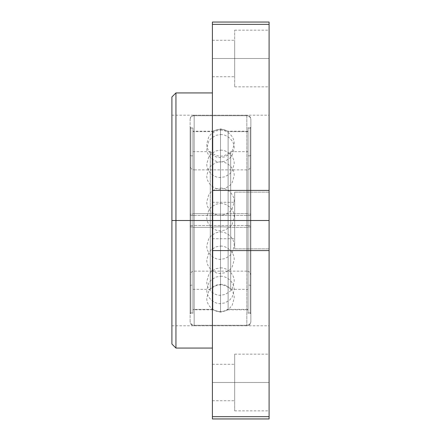 <?xml version="1.0" encoding="UTF-8"?>
<svg xmlns="http://www.w3.org/2000/svg" width="441" height="441" viewBox="0 0 441 441"><rect width="100%" height="100%" fill="white"/><g stroke="black" fill="none" stroke-linecap="round" stroke-linejoin="round"><path stroke-width="0.33" stroke-dasharray="2.21 1.65" d="M234.673 220.5L234.673 192.149L234.673 220.5L269.098 220.5L212.402 220.5L212.402 202.276L212.402 220.5L234.673 220.5L234.673 192.149L234.673 220.5L269.098 220.5L269.098 192.149L269.098 220.5L212.402 220.5L212.402 202.276L212.402 220.5L234.673 220.5L234.673 202.276L234.673 220.5L212.402 220.5L212.402 348.076L212.402 22.05L212.402 24.343L269.098 24.343L212.402 24.343L212.402 190.418L269.098 190.418L269.098 250.582L212.402 250.582L212.402 92.924L212.402 348.076L212.402 92.924L212.402 220.5L175.948 220.5L234.673 220.5L234.673 238.724L234.673 192.149L234.673 248.851L234.673 202.276L234.673 238.724L234.673 220.5L269.098 220.5L269.098 192.149L269.098 220.5L171.902 220.5L171.902 115.2L171.902 220.5L269.098 220.5L269.098 115.2L269.098 418.95L269.098 416.657L212.402 416.657L212.402 190.418L269.098 190.418L269.098 248.851L269.098 115.2L269.098 325.8L269.098 220.5L171.902 220.5L175.948 220.5L175.948 348.076L175.948 220.5L171.902 220.5L171.902 96.976L171.902 325.8L171.902 220.5L269.098 220.5L269.098 325.8L269.098 220.5L234.673 220.5L234.673 248.851L234.673 220.5L212.402 220.5L212.402 238.724L212.402 220.5L234.673 220.5L234.673 238.724L234.673 192.149L234.673 248.851L234.673 202.276L234.673 238.724L234.673 220.5L269.098 220.5L269.098 248.851L269.098 220.5L234.673 220.5L234.673 248.851L234.673 220.5M234.673 382.501L234.673 354.151L234.673 382.501L269.098 382.501L212.402 382.501L212.402 364.277L212.402 382.501L234.673 382.501L234.673 364.277L234.673 382.501L212.402 382.501L212.402 400.726L212.402 382.501L234.673 382.501L234.673 400.726L234.673 354.151L234.673 410.852L234.673 364.277L234.673 400.726L234.673 382.501L269.098 382.501L269.098 354.151L269.098 410.852L269.098 382.501L234.673 382.501L234.673 410.852L234.673 382.501M234.673 58.499L234.673 30.148L234.673 58.499L269.098 58.499L212.402 58.499L212.402 40.274L212.402 58.499L234.673 58.499L234.673 40.274L234.673 58.499L212.402 58.499L212.402 40.274L212.402 76.723L212.402 58.499L234.673 58.499L234.673 76.723L234.673 30.148L234.673 86.849L234.673 40.274L234.673 76.723L234.673 58.499L269.098 58.499L269.098 30.148L269.098 86.849L269.098 58.499L234.673 58.499L234.673 86.849L234.673 58.499M171.902 344.024L171.902 220.5L171.902 344.024M212.402 418.95L212.402 416.657L269.098 416.657L269.098 250.582L212.402 250.582L212.402 418.95M269.098 22.05L269.098 190.418L269.098 22.05M175.948 92.924L175.948 220.5L175.948 92.924M212.402 58.499L212.402 76.723L212.402 58.499M269.098 58.499L269.098 86.849L269.098 58.499M212.402 382.501L212.402 400.726L212.402 382.501M269.098 382.501L269.098 410.852L269.098 382.501M212.402 220.5L212.402 238.724L212.402 220.5M269.098 220.5L269.098 248.851L269.098 220.5M250.874 321.246L250.874 119.754A4.052 4.03 0 0 0 246.828 115.724L246.828 325.276A4.052 4.03 0 0 0 250.874 321.246L250.874 119.599L250.874 321.246A4.052 4.03 180 0 1 246.828 325.276L194.172 325.276L194.172 115.724A4.052 4.03 0 0 0 190.126 119.754L190.126 119.252C190.369 116.793 191.719 115.443 194.172 115.2L194.172 115.724L246.828 115.724L246.828 325.8C249.281 325.557 250.631 324.207 250.874 321.748L250.874 119.252C250.631 116.793 249.281 115.443 246.828 115.2L246.828 115.724A4.052 4.03 180 0 1 250.874 119.754M190.126 321.246L190.126 119.754L190.126 321.246A4.052 4.03 0 0 0 194.172 325.276L194.172 115.724L194.172 325.276A4.052 4.03 180 0 1 190.126 321.246L190.126 321.748C190.369 324.207 191.719 325.557 194.172 325.8L194.172 325.276L246.828 325.276M228.129 309.362A13.671 13.599 180 0 1 220.5 311.677L220.5 129.323A13.671 13.599 180 0 1 228.129 131.639L228.129 309.362L248.079 309.362L248.079 131.197L248.079 131.639L228.129 131.639L228.129 131.197L228.129 309.362L228.129 131.639A13.671 13.599 0 0 0 220.5 129.323L220.5 311.677A13.671 13.599 180 0 1 212.871 309.362L212.871 131.639A13.671 13.599 180 0 1 220.5 129.323A13.671 13.599 0 0 0 212.871 131.639L192.921 131.639L192.921 131.197L192.921 309.362L212.871 309.362L212.871 131.197L212.871 131.639L212.871 131.197L192.921 131.197L192.921 220.373L192.921 127.989L190.126 128.011L190.126 312.989L192.921 312.989L192.921 127.554L192.921 313.446L192.921 131.639L212.871 131.639L212.871 309.362A13.671 13.599 0 0 0 220.5 311.677L220.5 128.871L220.5 311.677A13.671 13.599 0 0 0 228.129 309.362L228.129 309.803L228.129 309.362L248.079 309.362L248.079 220.373L248.079 312.989L250.874 312.989L250.874 127.554L250.874 128.011L248.079 128.011L248.079 127.554L248.079 313.446L248.079 127.554L248.079 309.803L248.079 309.362L248.079 309.803L228.129 309.803L228.129 131.639L248.079 131.639L248.079 309.803M248.079 131.197L228.129 131.197L228.129 131.639M212.871 309.362L192.921 309.362L192.921 309.803L192.921 131.197M212.871 131.639L212.871 309.803L220.5 312.129L228.129 309.803M192.921 127.989L192.921 313.446L192.921 312.989L190.126 312.989L190.126 128.011L192.921 128.011L190.826 128.011L190.826 127.554L190.826 312.989L192.921 312.989L192.921 127.554L192.921 313.446L192.921 128.011L192.921 313.446L192.921 312.989L190.826 312.989L190.826 128.011L192.921 128.011M250.874 312.989L248.079 312.989L248.079 128.011L250.874 128.011L250.874 313.446L250.874 127.989L250.874 313.011M190.126 128.011L190.126 313.446L190.126 128.011M190.126 119.754A4.052 4.03 180 0 1 194.172 115.724L194.172 325.276M246.828 115.724L194.172 115.724M250.174 285.178L250.174 155.497L250.174 155.822L248.079 155.822L248.079 285.178L250.174 285.178L248.079 285.178L248.079 285.503L248.079 155.497L248.079 285.503L248.079 155.822L250.174 155.822L250.174 285.503L250.174 155.8L250.174 285.2M248.079 128.011L250.174 128.011L250.174 313.446L250.174 312.989L248.079 312.989L248.079 127.554L248.079 313.446L248.079 312.989L250.174 312.989L250.174 127.554L250.174 128.011L248.079 128.011M250.174 128.011L250.174 313.446L250.174 128.011M190.126 225.935L190.126 165.827C190.369 168.28 191.719 169.631 194.172 169.873L194.172 215.467A4.052 0.402 0 0 1 190.126 215.065L190.126 225.935A4.052 0.402 0 0 1 194.172 225.533L194.172 170.127L194.172 215.467L246.828 215.467L246.828 169.873L246.828 225.533A4.052 0.402 0 0 1 250.874 225.935L250.874 215.065A4.052 0.402 0 0 1 246.828 215.467L246.828 170.127L246.828 225.533L194.172 225.533L194.172 169.873L194.172 225.533A4.052 0.402 180 0 0 190.126 225.935L190.126 275.173C190.369 272.72 191.719 271.369 194.172 271.127L194.172 225.533L246.828 225.533L246.828 271.127L246.828 169.873C249.281 169.631 250.631 168.28 250.874 165.827L250.874 225.935A4.052 0.402 180 0 0 246.828 225.533L246.828 215.467A4.052 0.402 180 0 0 250.874 215.065M210.313 227.347L192.921 227.347L192.921 151.649L192.921 213.653L210.313 213.653A13.671 1.362 180 0 0 230.687 213.653L230.687 227.347A13.671 1.362 180 0 0 210.313 227.347L210.313 289.351L210.313 213.653L192.921 213.653L192.921 289.351L192.921 227.347L210.313 227.347L210.313 289.009L210.313 151.649L210.313 289.351C217.104 283.331 223.896 283.331 230.687 289.351L230.687 227.347L248.079 227.347L248.079 289.351L248.079 213.653L230.687 213.653L230.687 289.351L230.687 213.653A13.671 1.362 0 0 1 210.313 213.653L210.313 227.347A13.671 1.362 0 0 1 230.687 227.347L230.687 151.649L230.687 213.653L248.079 213.653L248.079 151.649L248.079 227.347L230.687 227.347M190.126 226.961L192.921 226.961L192.921 285.503L192.921 214.039L190.126 214.039L190.126 285.503L190.126 155.497L190.126 214.039L192.921 214.039L192.921 285.503L192.921 155.497L192.921 226.961L190.126 226.961L190.126 285.503L190.126 155.497L190.126 226.961M248.079 226.961L250.874 226.961L250.874 285.503L250.874 214.039L248.079 214.039L248.079 285.503L248.079 155.497L248.079 226.961L248.079 155.497L248.079 214.039L250.874 214.039L250.874 155.497L250.874 226.961L248.079 226.961M210.313 213.653L210.313 151.649C217.104 157.669 223.896 157.669 230.687 151.649L230.687 213.653M248.079 227.347L248.079 151.649L248.079 227.347M192.921 227.347L192.921 151.649L192.921 227.347M250.874 226.961L250.874 155.497L250.874 226.961M246.828 225.533L246.828 271.127C249.281 271.369 250.631 272.72 250.874 275.173L250.874 225.935M190.126 215.065A4.052 0.402 180 0 0 194.172 215.467L194.172 225.533M246.828 215.467L194.172 215.467M220.5 284.473L220.5 311.743L220.5 284.473M220.5 276.353L220.5 303.623L220.5 276.353M220.5 246.177L220.5 273.448L220.5 246.177M220.5 203.533L220.5 230.803L220.5 203.533M220.5 161.957L220.5 189.228L220.5 161.957M220.5 134.648L220.5 161.919L220.5 134.648M220.5 130.282L220.5 157.553L220.5 130.282M220.5 150.238L220.5 177.508L220.5 150.238M220.5 188.186L220.5 215.456L220.5 188.186M220.5 232.076L220.5 259.341L220.5 232.076M220.5 267.968L220.5 295.238L220.5 267.968M190.826 285.178L190.826 155.822L192.921 155.822L192.921 285.503L192.921 285.178L190.826 285.178L192.921 285.178L192.921 285.503L192.921 155.497L192.921 155.822L192.921 155.497L192.921 155.822L190.826 155.822L190.826 155.497L190.826 285.178M190.826 128.011L190.826 313.446L190.826 128.011M234.673 192.149L269.098 192.149L234.673 192.149M212.402 202.276L234.673 202.276L212.402 202.276M234.673 354.151L269.098 354.151M212.402 364.277L234.673 364.277M234.673 30.148L269.098 30.148M212.402 40.274L234.673 40.274M171.902 115.2L269.098 115.2M171.902 325.8L269.098 325.8M212.402 76.723L234.673 76.723M234.673 86.849L269.098 86.849M212.402 238.724L234.673 238.724L212.402 238.724M234.673 248.851L269.098 248.851L234.673 248.851M212.402 400.726L234.673 400.726M234.673 410.852L269.098 410.852M194.172 325.8L246.828 325.8M250.874 127.554L250.174 127.554M190.826 127.554L190.126 127.554M212.871 131.197L220.5 128.871L228.129 131.197M212.871 309.803L192.921 309.803M190.826 313.446L190.126 313.446M250.874 313.446L250.174 313.446M194.172 115.2L246.828 115.2M250.174 155.497L250.874 155.497M250.174 285.503L250.874 285.503M246.828 169.873L194.172 169.873M190.126 285.503L190.826 285.503M192.921 289.351L210.313 289.351M230.687 289.351L248.079 289.351M230.687 151.649L248.079 151.649M192.921 151.649L210.313 151.649M190.126 155.497L190.826 155.497M246.828 271.127L194.172 271.127M220.5 284.406C226.812 283.938 234.717 290.586 234.171 298.133L232.264 305.034L229.645 308.237L224.794 311.054L220.5 311.743C214.188 312.217 206.283 305.563 206.829 298.017L208.736 291.115L211.355 287.918L216.206 285.101L220.5 284.406M220.5 276.281C226.812 275.812 234.717 282.466 234.171 290.007L232.264 296.909L229.645 300.112L224.794 302.928L220.5 303.623C214.188 304.092 206.283 297.438 206.829 289.897L208.736 282.995L211.355 279.792L216.206 276.976L220.5 276.281M220.5 246.111C226.812 245.637 234.717 252.291 234.171 259.832L232.264 266.739L229.645 269.936L224.794 272.753L220.5 273.448C214.188 273.916 206.283 267.268 206.829 259.721L208.736 252.82L211.355 249.617L216.206 246.8L220.5 246.111M220.5 203.466C226.812 202.992 234.717 209.646 234.171 217.187L232.264 224.094L229.645 227.291L224.794 230.108L220.5 230.803C214.188 231.271 206.283 224.623 206.829 217.077L208.736 210.175L211.355 206.972L216.206 204.155L220.5 203.466M220.5 161.886C226.812 161.417 234.717 168.071 234.171 175.612L232.264 182.513L229.645 185.716L224.794 188.533L220.5 189.228C214.188 189.696 206.283 183.048 206.829 175.501L208.736 168.6L211.355 165.397L216.206 162.58L220.5 161.886M220.5 134.582C226.812 134.108 234.717 140.762 234.171 148.308L232.264 155.21L229.645 158.407L224.794 161.224L220.5 161.919C214.188 162.393 206.283 155.739 206.829 148.193L208.736 141.291L211.355 138.094L216.206 135.277L220.5 134.582M220.5 130.216C226.812 129.742 234.717 136.396 234.171 143.937L232.264 150.844L229.645 154.041L224.794 156.858L220.5 157.553C214.188 158.021 206.283 151.373 206.829 143.827L208.736 136.925L211.355 133.722L216.206 130.905L220.5 130.216M220.5 150.172C226.812 149.697 234.717 156.351 234.171 163.898L232.264 170.799L229.645 173.997L224.794 176.813L220.5 177.508C214.188 177.982 206.283 171.329 206.829 163.782L208.736 156.88L211.355 153.683L216.206 150.866L220.5 150.172M220.5 188.12C226.812 187.645 234.717 194.299 234.171 201.846L232.264 208.747L229.645 211.945L224.794 214.761L220.5 215.456C214.188 215.93 206.283 209.277 206.829 201.73L208.736 194.828L211.355 191.626L216.206 188.809L220.5 188.12M220.5 232.005C226.812 231.536 234.717 238.184 234.171 245.731L232.264 252.632L229.645 255.835L224.794 258.652L220.5 259.341C214.188 259.815 206.283 253.162 206.829 245.62L208.736 238.713L211.355 235.516L216.206 232.699L220.5 232.005M220.5 267.902C226.812 267.428 234.717 274.082 234.171 281.628L232.264 288.53L229.645 291.727L224.794 294.544L220.5 295.238C214.188 295.713 206.283 289.059 206.829 281.512L208.736 274.611L211.355 271.413L216.206 268.597L220.5 267.902"/><path stroke-width="0.66" d="M212.402 220.5L175.948 220.5L175.948 348.076L175.948 220.5L171.902 220.5L171.902 344.024L171.902 220.5L175.948 220.5L175.948 92.924L175.948 220.5L269.098 220.5L269.098 190.418L212.402 190.418L212.402 418.95L212.402 416.657L269.098 416.657L212.402 416.657L212.402 250.582L269.098 250.582L269.098 220.5L212.402 220.5L212.402 250.582L269.098 250.582L269.098 22.05L269.098 24.343L212.402 24.343L212.402 220.5M212.402 22.05L212.402 24.343L269.098 24.343L269.098 190.418L212.402 190.418L212.402 22.05L269.098 22.05M269.098 418.95L269.098 250.582L269.098 418.95L212.402 418.95M171.902 96.976L171.902 220.5L171.902 96.976L175.948 92.924L212.402 92.924M212.402 348.076L175.948 348.076L171.902 344.024"/></g></svg>
